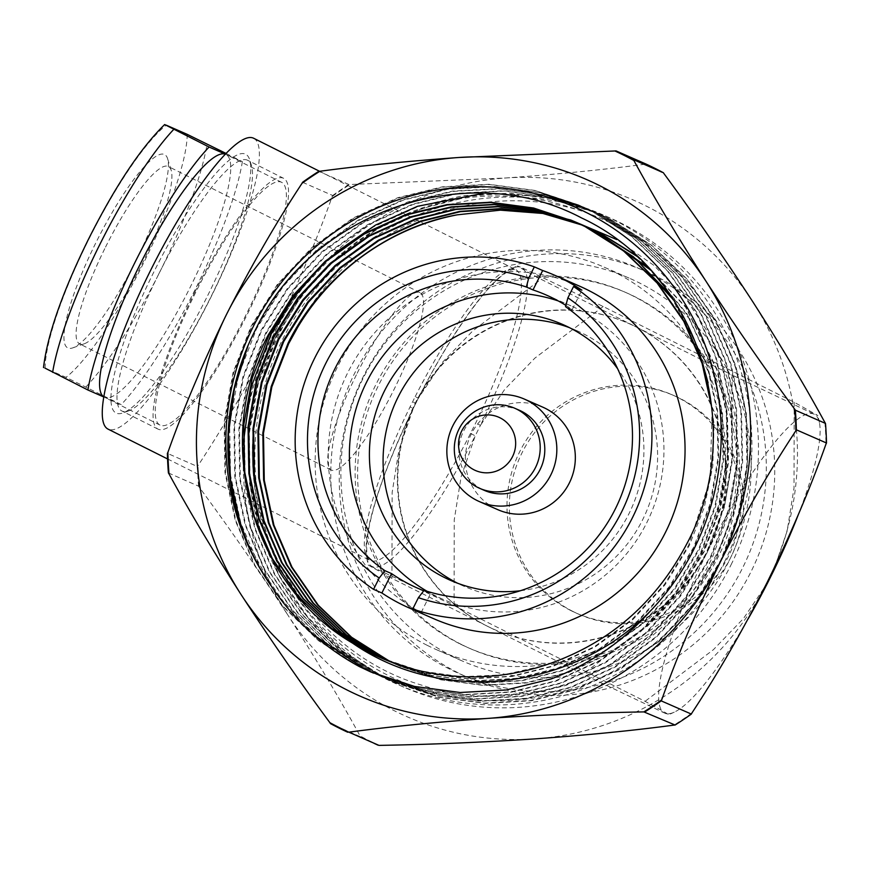 <?xml version="1.0" encoding="UTF-8"?>
<svg xmlns="http://www.w3.org/2000/svg" width="870" height="870" viewBox="0 0 870 870"><rect width="100%" height="100%" fill="white"/><g stroke="black" fill="none" stroke-linecap="round" stroke-linejoin="round"><path stroke-width="0.65" stroke-dasharray="4.35 3.26" d="M207.734 295.463A144.725 29.352 116.6 0 0 249.701 159.819A144.725 29.352 116.6 0 0 153.903 271.875A144.725 29.352 116.6 0 0 122.811 412.967A144.725 29.352 116.6 0 0 207.734 295.463M158.655 274.202A140.244 28.438 -63.4 0 1 247.58 160.254A140.244 28.438 -63.4 0 1 251.484 165.615A140.244 28.438 -63.4 0 1 210.823 297.062A140.244 28.438 -63.4 0 1 128.521 410.934A140.244 28.438 -63.4 0 1 121.898 411.01A140.244 28.438 -63.4 0 1 158.655 274.202M246.047 314.777A135.763 27.535 -63.4 0 1 159.96 425.082A135.763 27.535 -63.4 0 1 195.554 292.646A135.763 27.535 -63.4 0 1 281.641 182.33A135.763 27.535 -63.4 0 1 246.047 314.777M226.102 153.457L242.371 161.613L225.721 154.316A135.763 27.535 -63.4 0 1 225.982 154.436A135.763 27.535 -63.4 0 1 190.389 286.882A135.763 27.535 -63.4 0 1 104.563 397.307A135.763 27.535 -63.4 0 1 104.302 397.188A135.763 27.535 -63.4 0 1 103.758 396.872M136.253 260.065A108.13 21.924 116.6 0 0 167.605 158.721A108.13 21.924 116.6 0 0 96.037 242.447A108.13 21.924 116.6 0 0 72.808 347.859A108.13 21.924 116.6 0 0 136.253 260.065M105.542 247.102A99.169 20.108 -63.4 0 1 168.421 166.529A99.169 20.108 -63.4 0 1 171.183 170.313A99.169 20.108 -63.4 0 1 142.43 263.262A99.169 20.108 -63.4 0 1 84.238 343.791A99.169 20.108 -63.4 0 1 79.551 343.846A99.169 20.108 -63.4 0 1 105.542 247.102M357.178 373.23A99.169 20.108 -63.4 0 1 420.058 292.657A99.169 20.108 -63.4 0 1 394.066 389.401A99.169 20.108 -63.4 0 1 331.187 469.974A99.169 20.108 -63.4 0 1 357.178 373.23M194.717 292.276A140.244 28.438 -63.4 0 1 283.642 178.328A140.244 28.438 -63.4 0 1 246.884 315.136A140.244 28.438 -63.4 0 1 157.959 429.084A140.244 28.438 -63.4 0 1 194.717 292.276M570.938 610.599A119.223 116.732 113.7 0 1 518.455 454.314A119.223 116.732 113.7 0 1 671.977 394.719A119.223 116.732 113.7 0 1 677.317 397.231A119.223 116.732 113.7 0 1 729.799 553.516A119.223 116.732 113.7 0 1 576.277 613.111A119.223 116.732 113.7 0 1 570.938 610.599M573.286 611.632A119.223 116.732 113.7 0 1 520.804 455.347A119.223 116.732 113.7 0 1 674.326 395.752A119.223 116.732 113.7 0 1 679.666 398.253A119.223 116.732 113.7 0 1 732.148 554.549A119.223 116.732 113.7 0 1 578.626 614.144A119.223 116.732 113.7 0 1 573.286 611.632M427.181 645.312A208.822 204.472 113.7 0 1 335.244 371.555A208.822 204.472 113.7 0 1 604.171 267.177A208.822 204.472 113.7 0 1 613.524 271.56A208.822 204.472 113.7 0 1 705.45 545.316A208.822 204.472 113.7 0 1 436.533 649.694A208.822 204.472 113.7 0 1 427.181 645.312M452.878 656.567A208.822 204.472 113.7 0 1 360.941 382.822A208.822 204.472 113.7 0 1 629.869 278.433A208.822 204.472 113.7 0 1 639.222 282.826A208.822 204.472 113.7 0 1 731.148 556.572A208.822 204.472 113.7 0 1 462.231 660.961A208.822 204.472 113.7 0 1 452.878 656.567M459.349 643.582A194.304 190.258 113.7 0 1 373.817 388.857A194.304 190.258 113.7 0 1 624.04 291.733A194.304 190.258 113.7 0 1 632.74 295.811A194.304 190.258 113.7 0 1 718.283 550.536A194.304 190.258 113.7 0 1 468.049 647.661A194.304 190.258 113.7 0 1 459.349 643.582M461.839 644.67A194.304 190.258 113.7 0 1 376.297 389.945A194.304 190.258 113.7 0 1 626.53 292.82A194.304 190.258 113.7 0 1 635.231 296.898A194.304 190.258 113.7 0 1 720.762 551.623A194.304 190.258 113.7 0 1 470.539 648.759A194.304 190.258 113.7 0 1 461.839 644.67M449.649 669.117A221.632 217.011 113.7 0 1 352.078 378.58A221.632 217.011 113.7 0 1 637.492 267.797A221.632 217.011 113.7 0 1 647.421 272.451A221.632 217.011 113.7 0 1 744.981 562.999A221.632 217.011 113.7 0 1 459.567 673.782A221.632 217.011 113.7 0 1 449.649 669.117M458.098 672.825A221.632 217.011 113.7 0 1 360.539 382.289A221.632 217.011 113.7 0 1 645.953 271.505A221.632 217.011 113.7 0 1 655.871 276.16A221.632 217.011 113.7 0 1 753.442 566.696A221.632 217.011 113.7 0 1 468.027 677.491A221.632 217.011 113.7 0 1 458.098 672.825M486.972 626.03A167.116 163.625 113.7 0 1 413.402 406.953A167.116 163.625 113.7 0 1 628.608 323.422A167.116 163.625 113.7 0 1 636.09 326.935A167.116 163.625 113.7 0 1 709.659 546.012A167.116 163.625 113.7 0 1 494.454 629.543A167.116 163.625 113.7 0 1 486.972 626.03M454.064 605.596L454.249 519.847L461.078 476.934L475.216 435.848A167.116 33.886 -63.4 0 1 372.219 566.522A167.116 33.886 -63.4 0 1 366.738 558.007A167.116 33.886 -63.4 0 1 413.098 408.628L415.719 403.365A167.116 163.625 113.7 0 1 629.086 323.64A167.116 163.625 113.7 0 1 636.568 327.153A167.116 163.625 113.7 0 1 708.3 550.014A167.116 163.625 113.7 0 1 494.932 629.75A167.116 163.625 113.7 0 1 487.45 626.237A167.116 163.625 113.7 0 1 415.719 403.365L418.339 398.101A167.116 33.886 -63.4 0 1 511.864 268.46A167.116 33.886 -63.4 0 1 521.337 267.438L517.356 265.916L524.208 270.113L541.075 279.281L732.072 375.013L731.887 460.817L725.025 503.773L710.92 544.761L705.679 555.278L681.384 591.263L651.249 622.507L582.943 674.109L391.946 578.376L368.217 565.043L454.064 605.596L645.061 701.329L661.907 710.486L668.78 714.694L664.8 713.172A167.116 33.886 -63.4 0 1 705.679 555.278M542.815 407.171A55.963 54.799 -66.3 0 0 471.355 433.88A55.963 54.799 -66.3 0 0 497.879 509.7M519.39 410.281A43.718 42.804 -66.3 0 0 463.579 431.139A43.718 42.804 -66.3 0 0 484.296 490.365M520.39 590.741A139.7 136.786 -66.3 0 0 628.956 513.735A139.7 136.786 -66.3 0 0 617.667 368.793M569.502 327.675A139.7 136.786 113.7 0 1 576.418 330.48A139.7 136.786 113.7 0 1 642.647 519.738A139.7 136.786 113.7 0 1 464.275 586.391A139.7 136.786 113.7 0 1 457.511 583.194M565.87 305.392A160.069 156.73 113.7 0 1 572.199 309.568L565.533 306.642M558.279 300.944A160.069 156.73 113.7 0 1 570.916 305.827A160.069 156.73 113.7 0 1 646.791 522.674A160.069 156.73 113.7 0 1 442.417 599.049A160.069 156.73 113.7 0 1 427.072 591.274M579.54 286.143A181.569 177.784 -66.3 0 0 347.717 372.773A181.569 177.784 -66.3 0 0 433.782 618.733M724.449 562.009A256.269 250.93 -66.3 0 0 602.975 214.846A256.269 250.93 -66.3 0 0 275.757 337.114A256.269 250.93 -66.3 0 0 397.242 684.288A256.269 250.93 -66.3 0 0 724.449 562.009M731.007 564.891A256.269 250.93 -66.3 0 0 609.533 217.717A256.269 250.93 -66.3 0 0 282.315 339.985A256.269 250.93 -66.3 0 0 403.8 687.159A256.269 250.93 -66.3 0 0 731.007 564.891M254.975 417.469A252.082 246.83 -66.3 0 0 425.147 690.171A252.082 246.83 -66.3 0 0 720.773 560.171A252.082 246.83 -66.3 0 0 578.561 210.061C540.977 196.761 502.066 192.879 461.829 198.425C393.871 211.171 339.104 245.753 297.529 302.184C273.963 337.462 259.782 375.883 254.975 417.469C237.118 534.234 312.199 653.838 423.309 685.614C532.386 721.632 663.919 663.386 712.802 556.267L728.908 513.18L736.781 467.853L736.14 421.961L727.124 377.493L709.942 335.494L685.364 297.834L653.925 265.383L616.808 239.587M586.489 226.885L587.152 227.168M636.894 256.291L685.658 307.273L716.826 369.837L726.765 414.838L727.875 461.959L719.827 508.493L703.341 551.787L678.981 591.143L646.997 625.682L609.054 653.218L567.479 672.401L526.154 682.656L482.991 685.158L440.155 679.514L399.787 666.159L390.162 661.668M390.499 661.798L400.45 666.442L440.818 679.807L483.655 685.451L526.818 682.95L568.143 672.695L609.718 653.511L647.661 625.976L679.644 591.437L704.004 552.08L720.49 508.776L728.538 462.253L727.429 415.131L717.489 370.131L685.604 306.544L635.589 255.095M650.173 269.689L687.398 315.168L711.91 367.684L721.85 412.685L722.959 459.806L714.912 506.329L698.425 549.633L674.065 588.99L642.082 623.529L604.139 651.064L562.553 670.248L521.239 680.503L478.076 683.004L435.239 677.36L394.871 664.006L387.65 660.689M387.987 660.819L395.535 664.288L435.903 677.654L478.739 683.298L521.902 680.797L563.216 670.531L604.791 651.358L642.745 623.812L674.729 589.284L699.088 549.927L715.575 506.623L723.622 460.089L722.513 412.978L712.573 367.977L686.995 313.765L647.922 267.264M576.658 222.568L577.31 222.861M674.196 300.672L706.995 365.53L716.934 410.531L718.044 457.653L709.996 504.176L693.51 547.48L669.15 586.837L637.166 621.376L599.212 648.911L557.637 668.095L516.323 678.35L473.16 680.851L430.324 675.207L385.16 659.678M385.497 659.819L430.987 675.49L473.824 681.134L516.987 678.643L558.301 668.377L599.876 649.205L637.83 621.658L669.813 587.13L694.173 547.774L710.659 504.469L718.707 457.935L717.598 410.825L707.658 365.824L670.041 294.495M712.139 409.335L710.137 479.49L688.594 545.327L664.223 584.683L632.251 619.212L594.297 646.758L552.722 665.931L511.408 676.197L468.245 678.698L425.408 673.054L382.68 658.644M383.007 658.786L426.072 673.336L468.908 678.981L512.071 676.479L553.385 666.224L594.96 647.052L632.903 619.505L664.887 584.966L689.247 545.62L704.33 507.221L712.813 466.048L714.053 423.929L708.082 382.811M380.538 657.72L419.938 670.9L461.459 676.719L503.393 674.87L543.761 665.648M253.692 138.276A162.636 32.984 -63.4 0 1 211.062 296.931A162.636 32.984 -63.4 0 1 107.945 429.062M415.186 396.644A162.636 32.984 -63.4 0 1 515.736 269.624A162.636 32.984 -63.4 0 1 475.64 423.135L470.529 433.38A162.636 32.984 -63.4 0 1 369.978 560.41A162.636 32.984 -63.4 0 1 410.074 406.888L415.186 396.644L418.416 398.166L442.569 362.203L472.736 330.915L541.075 279.281M297.823 327.098C350.925 228.527 473.193 178.807 578.561 210.061M547.447 214.27L543.076 213.476M551.134 678.97L506.884 689.953L460.654 692.629L414.772 686.582L371.088 672.086M358.244 665.974L317.909 640.005L282.772 605.89L254.997 565.369L235.922 520.902L225.58 472.834L224.721 422.515L233.671 372.828L251.647 326.576L278.041 284.566L312.624 247.722L353.59 218.37L398.438 197.958L442.96 187.104L489.484 184.56L535.659 190.726L579.181 205.157L590.665 210.54L631.903 236.586L667.921 271.005L696.457 312.025L716.097 357.113L726.733 405.3L727.918 455.76L719.283 505.59L701.611 551.971L675.511 594.112L641.244 631.098L600.594 660.591L556.05 681.123L511.799 692.107L465.57 694.782L419.688 688.736L376.449 674.435L365.041 669.084L324.108 643.169L288.405 608.891L260.184 568.012L240.838 523.055L230.506 474.998L229.647 424.669L238.597 374.981L256.563 328.74L282.957 286.719L317.539 249.875L358.516 220.523L403.354 200.111L447.876 189.258L494.399 186.713L540.585 192.879L584.107 207.31L595.591 212.693L636.818 238.739L672.836 273.158L701.372 314.179L721.012 359.267L731.659 407.454L732.834 457.914L724.199 507.743L706.527 554.125L680.427 596.265L646.16 633.251L605.509 662.744L560.965 683.276L516.715 694.26L470.485 696.935L424.603 690.9L381.364 676.599L369.957 671.238L329.023 645.322L293.32 611.044L265.1 570.165L245.753 525.208L235.422 477.151L234.563 426.822L243.513 377.134L261.478 330.894L287.872 288.873L322.455 252.028L363.432 222.676L408.269 202.275L452.802 191.411L499.315 188.866L545.501 195.043L589.023 209.463L600.507 214.846L641.734 240.892L677.752 275.311L706.299 316.332L725.939 361.42L736.575 409.607L737.749 460.078L729.114 509.907L711.442 556.278L685.342 598.419L651.075 635.404L610.425 664.897L565.881 685.44L521.63 696.413L475.411 699.088L429.519 693.053L386.28 678.752L374.883 673.391L333.939 647.476L298.236 613.198L270.015 572.319L250.68 527.361L240.337 479.305L239.478 428.986L248.428 379.287L266.394 333.047L292.798 291.026L327.381 254.181L368.347 224.83L413.185 204.428L457.718 193.564L504.23 191.019L550.416 197.196L593.938 211.617L605.422 217.011L646.649 243.056L682.678 277.476L711.214 318.485L730.854 363.573L741.49 411.771L742.665 462.231L734.03 512.06L716.358 558.431L690.258 600.583L655.991 637.558L615.34 667.051L570.796 687.594L526.546 698.577L480.327 701.253L434.445 695.206L391.206 680.905L379.798 675.555L338.865 649.64L303.151 615.351L274.931 574.472L255.595 529.515L245.253 481.458L244.394 431.139L253.344 381.441L271.309 335.2L297.714 293.19L332.296 256.345L373.263 226.983L418.1 206.582L462.633 195.717L509.157 193.173L555.332 199.35L598.854 213.77L610.338 219.164L651.576 245.209L687.594 279.629L716.13 320.649L735.77 365.726L746.406 413.924L747.58 464.384L738.945 514.213L721.284 560.584L695.173 602.736L660.917 639.722L620.256 669.215L575.722 689.747L531.461 700.731L485.242 703.406L439.361 697.359L396.122 683.059L384.714 677.708L343.78 651.793L308.078 617.504L279.857 576.625L260.511 531.679L250.168 483.611L249.309 433.293L258.259 383.605L276.225 337.353L297.529 302.184M359.506 666.659L318.572 640.744L282.87 606.466L254.649 565.587L235.313 520.63L224.971 472.573L224.112 422.244L233.062 372.556L251.028 326.315L277.432 284.294L312.015 247.45L352.981 218.098L397.818 197.697L442.351 186.833L488.864 184.288L535.05 190.454L578.572 204.885L590.056 210.268L631.283 236.314L667.312 270.733L695.848 311.754L715.488 356.841L726.124 405.028L727.298 455.488L718.663 505.329L700.992 551.7L674.892 593.84L640.625 630.826L599.974 660.319L555.43 680.851L511.179 691.835L464.961 694.51L419.079 688.475L373.382 673.075M314.157 635.22L274.724 591.839L246.688 540.683M247.841 346.216L255.943 328.469L282.348 286.447L316.93 249.603L357.896 220.251L402.734 199.85L447.267 188.986L493.79 186.441L539.965 192.618L583.487 207.038L594.971 212.421L636.209 238.467L672.227 272.897L700.763 313.907L720.404 358.995L731.039 407.193L732.214 457.653L723.579 507.482L705.918 553.853L679.807 596.004L645.551 632.979L604.889 662.472L560.356 683.015L516.095 693.988L469.876 696.663L423.994 690.628L380.755 676.327L369.348 670.966L328.414 645.051L292.712 610.773L264.48 569.893L245.144 524.936L234.802 476.88L233.943 426.561L242.893 376.862L260.859 330.622L287.263 288.601L321.846 251.756L362.812 222.405L407.649 202.003L452.182 191.139L498.706 188.594L544.881 194.771L588.403 209.191L599.887 214.585L641.125 240.631L677.143 275.05L705.679 316.06L725.319 361.148L735.955 409.346L737.129 459.806L728.494 509.635L710.833 556.006L684.733 598.158L650.466 635.133L609.805 664.636L565.272 685.168L521.021 696.152L474.792 698.827L428.91 692.781L385.671 678.48L374.263 673.13L333.33 647.215L297.627 612.926L269.406 572.047L250.06 527.1L239.718 479.033L238.858 428.714L247.809 379.015L265.785 332.775L292.179 290.765L326.761 253.92L367.727 224.558L412.576 204.156L457.098 193.292L503.621 190.748L549.796 196.924L593.318 211.345L604.802 216.739L646.04 242.784L682.058 277.204L710.594 318.224L730.234 363.301L740.87 411.499L742.056 461.959L733.421 511.788L715.749 558.159L689.649 600.311L655.382 637.297L614.731 666.79L570.187 687.322L525.937 698.305L479.707 700.981L433.825 694.934L390.587 680.634L379.179 675.283L338.245 649.368L302.542 615.079L274.322 574.2L254.975 529.254L245.536 488.092L243.024 444.972M321.943 265.056L336.701 251.789M484.09 193.151L542.804 196.631L598.245 213.498L609.729 218.892L650.956 244.938L686.974 279.357L715.51 320.377L735.15 365.465L745.797 413.652L746.971 464.112L738.336 513.942L720.664 560.313L694.564 602.464L660.297 639.45L619.647 668.943L575.103 689.475L530.852 700.459L484.623 703.134L438.741 697.087L395.502 682.787L384.094 677.436L343.161 651.521L307.458 617.243L279.237 576.364L259.891 531.407L249.559 483.339L248.7 433.021L257.65 383.333L275.616 337.092L302.01 295.071L336.592 258.227L377.569 228.875L422.407 208.463L461.829 198.425M424.103 590.317L430.759 593.231A160.069 156.73 113.7 0 1 423.788 590.719M168.41 472.954L198.556 486.167L199.154 487.08C229.049 527.579 258.64 570.263 287.916 615.133A282.043 276.171 113.7 0 1 273.452 334.678A282.043 276.171 113.7 0 1 505.883 177.98A282.043 276.171 113.7 0 1 752.778 301.738A282.043 276.171 113.7 0 1 767.253 582.193A282.043 276.171 113.7 0 1 534.822 738.891A282.043 276.171 113.7 0 1 287.916 615.133C316.365 659.525 340.398 699.774 360.028 735.889L360.626 736.814L330.48 723.601M646.16 164.115L645.072 164.191A319.616 312.95 113.7 0 1 664.017 173.685M645.072 164.191C604.944 169.574 558.551 174.174 505.883 177.98L348.946 184.538L318.801 171.336M824.89 422.483A319.616 312.95 113.7 0 1 826 444.004M691.846 713.085A319.616 312.95 113.7 0 1 674.011 725.101M377.885 745.459A320.138 313.461 113.7 0 1 360.626 736.814M378.972 745.383A319.616 312.95 113.7 0 1 360.028 735.889M198.556 486.167A320.138 313.461 113.7 0 1 197.544 466.57L167.399 453.357M199.154 487.08A319.616 312.95 113.7 0 1 198.045 465.57L197.544 466.57M302.553 182.287L332.699 195.5L332.199 196.489C316.724 240.207 297.149 286.274 273.452 334.678C249.124 382.604 223.992 426.235 198.045 465.57M332.199 196.489A319.616 312.95 113.7 0 1 350.034 184.473M332.699 195.5A320.138 313.461 113.7 0 1 348.946 184.538M421.091 612.643L430.759 593.231M572.199 309.568L581.867 290.156M748.189 618.798A167.116 33.886 -63.4 0 1 674.272 712.149A167.116 33.886 -63.4 0 1 664.8 713.172L582.943 674.109M710.92 544.761A167.116 33.886 -63.4 0 1 813.918 414.087A167.116 33.886 -63.4 0 1 819.399 422.602A167.116 33.886 -63.4 0 1 798.203 514.931M603.193 306.501L534.854 358.146L504.687 389.423L480.457 425.332A167.116 33.886 -63.4 0 0 521.337 267.438L603.193 306.501L794.19 402.234L817.92 415.566L813.918 414.087L732.072 375.013M167.573 458.947L369.978 560.41C370.511 559.682 365.552 562.411 366.944 540.574C370.805 508.743 386.226 464.765 413.196 408.639L398.971 449.714L392.131 492.627L391.946 578.376M767.797 582.508L743.502 618.494L713.367 649.727L645.061 701.329M794.19 402.234L794.005 488.037L787.143 531.004L773.038 571.981M470.529 433.38L475.216 435.848L480.457 425.332L475.64 423.135M415.719 403.365L413.196 408.639L410.074 406.888M242.371 161.613A162.636 32.984 -63.4 0 1 121.213 404.604L66.033 377.341L43.5 367.542M103.748 396.948L121.213 404.604M45.109 368.173A146.965 29.797 -63.4 0 1 88.816 239.272A146.965 29.797 -63.4 0 1 166.257 125.171M319.54 171.281L515.736 269.624L513.082 269.45C510.037 270.82 512.93 268.123 503.599 274.409C483.209 289.014 447.43 340.474 418.416 398.166L415.784 403.397L412.619 401.755M85.945 386.922A162.636 32.984 116.6 0 0 207.093 143.931M187.191 134.339A146.965 29.797 -63.4 0 1 143.474 263.229A146.965 29.797 -63.4 0 1 66.033 377.341M251.484 165.615L249.701 159.819M159.96 425.082L104.302 397.188M171.183 170.313L167.605 158.721M420.058 292.657L168.421 166.529M283.642 178.328L247.58 160.254M671.977 394.719L674.326 395.752M604.171 267.177L629.869 278.433M624.04 291.733L626.53 292.82M637.492 267.797L645.953 271.505M576.418 330.48L562.738 324.488M546.132 294.974L570.916 305.827M609.533 217.717L602.975 214.846M400.494 666.463L399.83 666.17M395.567 664.31L394.915 664.017M390.652 662.157L389.988 661.863M385.736 660.004L385.073 659.71M380.821 657.84L380.255 657.6M403.8 687.159L397.242 684.288M370.957 672.031L371.533 672.282M579.181 205.157L578.572 204.885M376.449 674.435L375.84 674.174M584.107 207.31L583.487 207.038M381.364 676.599L380.755 676.327M589.023 209.463L588.403 209.191M386.28 678.752L385.671 678.48M593.938 211.617L593.318 211.345M391.206 680.905L390.587 680.634M598.854 213.77L598.245 213.498M396.122 683.059L395.502 682.787M417.633 588.185L442.417 599.049M464.275 586.391L450.584 580.388M459.567 673.782L468.027 677.491M468.049 647.661L470.539 648.759M436.533 649.694L462.231 660.961M366.738 558.007L368.217 565.043M511.864 268.46L517.356 265.916M674.272 712.149L668.78 714.694M819.399 422.602L817.92 415.566M576.277 613.111L578.626 614.144M157.959 429.084L121.898 411.01M331.187 469.974L79.551 343.846M84.238 343.791L72.808 347.859M281.641 182.33L225.982 154.436M128.521 410.934L122.811 412.967"/><path stroke-width="1.3" d="M103.758 396.872A135.763 27.535 -63.4 0 1 139.896 264.752A135.763 27.535 -63.4 0 1 225.406 154.186M45.109 368.173L87.913 390.01A162.636 32.984 -63.4 0 1 134.893 262.555A162.636 32.984 -63.4 0 1 209.072 147.019L164.658 124.54C140.527 148.161 115.144 186.365 88.512 239.163C62.444 292.026 47.437 334.819 43.5 367.542M479.381 501.588L497.879 509.7A55.963 54.799 -66.3 0 0 569.339 482.991A55.963 54.799 -66.3 0 0 542.815 407.171L524.305 399.069A55.963 54.799 -66.3 0 0 452.846 425.767A55.963 54.799 -66.3 0 0 479.381 501.588A55.963 54.799 -66.3 0 0 550.84 474.879A55.963 54.799 -66.3 0 0 524.305 399.069M479.707 488.353L484.296 490.365A43.718 42.804 -66.3 0 0 540.118 469.506A43.718 42.804 -66.3 0 0 519.39 410.281L514.801 408.269A43.718 42.804 -66.3 0 0 458.99 429.127A43.718 42.804 -66.3 0 0 479.707 488.353A43.718 42.804 -66.3 0 0 535.529 467.494A43.718 42.804 -66.3 0 0 514.801 408.269M461.644 431.107A29.069 28.471 -66.3 0 0 474.117 469.876A29.069 28.471 -66.3 0 0 512.539 456.619A29.069 28.471 -66.3 0 0 500.065 417.839A29.069 28.471 -66.3 0 0 461.644 431.107M617.667 368.793A139.7 136.786 -66.3 0 0 562.738 324.488A139.7 136.786 -66.3 0 0 384.366 391.141A139.7 136.786 -66.3 0 0 450.584 580.388A139.7 136.786 -66.3 0 0 520.39 590.741M457.511 583.194A139.7 136.786 113.7 0 1 398.058 397.133A139.7 136.786 113.7 0 1 569.502 327.675M526.339 287.002A160.069 156.73 -66.3 0 0 335.091 368.423A160.069 156.73 -66.3 0 0 384.91 570.666L379.211 578.028A169.019 165.507 113.7 0 1 325.587 363.758A169.019 165.507 113.7 0 1 528.699 278.183L526.339 287.002L532.995 289.917A160.069 156.73 113.7 0 1 546.132 294.974A160.069 156.73 113.7 0 1 565.87 305.392M567.903 297.823A169.019 165.507 113.7 0 1 621.517 512.093A169.019 165.507 113.7 0 1 418.405 597.668L424.103 590.317A160.069 156.73 -66.3 0 0 615.34 508.896A160.069 156.73 -66.3 0 0 565.533 306.642L567.903 297.823L573.547 286.513A181.569 177.784 113.7 0 1 632.501 517.596A181.569 177.784 113.7 0 1 412.761 608.989L421.091 612.643A181.569 177.784 113.7 0 1 408.998 607.869A181.569 177.784 113.7 0 1 381.887 592.992L373.567 589.349A181.569 177.784 113.7 0 1 314.614 358.255A181.569 177.784 113.7 0 1 534.343 266.862L542.673 270.516A181.569 177.784 113.7 0 1 554.755 275.279A181.569 177.784 113.7 0 1 581.867 290.156L573.547 286.513M427.072 591.274A160.069 156.73 113.7 0 1 366.542 382.202A160.069 156.73 113.7 0 1 558.279 300.944M408.998 607.869L433.782 618.733A181.569 177.784 -66.3 0 0 665.604 532.103A181.569 177.784 -66.3 0 0 579.54 286.143L554.755 275.279M252.876 327.316A252.082 246.83 113.7 0 1 586.021 212.345A252.082 246.83 113.7 0 1 694.227 548.535A252.082 246.83 113.7 0 1 650.368 611.066C622.8 641.625 589.719 664.256 551.134 678.97L506.177 689.975L460.132 692.498L414.555 686.441L370.957 672.031L359.506 666.659C323.531 647.117 294.277 620.473 271.744 586.739A252.082 246.83 113.7 0 1 252.876 327.316M271.744 586.739C219.773 512.778 213.237 410.586 255.965 328.827C312.373 211.073 468.158 157.644 581.541 217.935C697.86 271.951 748.852 429.454 686.441 544.5C654.718 604.443 607.162 644.833 543.761 665.648A238.641 233.671 -66.3 0 1 380.255 657.6A238.641 233.671 -66.3 0 1 352.524 643.104C250.44 583.487 212.236 441.079 268.308 334.819L292.962 295.593L325.26 261.196L363.529 233.791L405.398 214.749L446.995 204.613L490.452 202.242L533.593 208.017L574.243 221.491L584.923 226.515L623.431 250.832L657.078 282.978L683.733 321.28L702.079 363.377L712.139 409.335M387.65 660.689L346.053 634.828L312.732 602.823L286.393 564.663L268.341 522.696L258.694 477.826L257.901 430.846L266.274 384.453L283.054 341.279L307.719 302.064L340.018 267.666L378.276 240.261L420.156 221.208L459.708 211.388L501.033 208.582L542.271 213.161L581.519 224.841M581.856 224.971L584.009 225.841M584.346 225.982L586.489 226.885M584.673 226.135L599.68 232.975L636.894 256.291M635.589 255.095L600.343 233.269L589.653 228.255M589.284 228.092L587.152 227.168M584.336 225.993L582.182 225.134M581.845 224.993L542.662 213.4L501.512 208.865L460.273 211.693L420.808 221.502L378.939 240.544L340.67 267.949L308.382 302.347L283.718 341.573L266.938 384.747L258.564 431.139L259.358 478.119L269.004 522.99L287.046 564.956L313.385 603.117L346.717 635.122L387.987 660.819M385.16 659.678L379.342 656.861L341.138 632.675L307.806 600.67L281.467 562.509L263.425 520.543L253.779 475.672L252.985 428.692L261.359 382.3L278.139 339.126L302.803 299.9L335.091 265.513L373.36 238.108L415.229 219.055L455.467 209.126L497.499 206.462L539.367 211.421L579.094 223.688M579.431 223.829L581.573 224.721M581.899 224.862L594.754 230.822L650.173 269.689M647.922 267.264L595.417 231.115L584.738 226.091M584.368 225.939L582.237 225.015M581.899 224.873L579.757 223.981M579.42 223.84L539.759 211.66L497.977 206.745L456.032 209.431L415.893 219.349L374.024 238.391L335.755 265.796L303.456 300.193L278.802 339.42L262.011 382.593L253.648 428.986L254.442 475.966L264.089 520.825L282.13 562.803L308.469 600.963L341.801 632.968L380.005 657.154L385.497 659.819M382.68 658.644L374.426 654.708L336.222 630.522L302.89 598.516L276.551 560.356L258.51 518.389L248.863 473.519L248.07 426.539L256.433 380.146L273.224 336.973L297.877 297.747L330.176 263.349L368.445 235.944L410.314 216.902L451.225 206.864L493.964 204.341L536.464 209.703L576.658 222.568M383.007 658.786L375.09 655.001L336.875 630.804L303.554 598.81L277.215 560.639L259.162 518.672L249.527 473.802L248.733 426.822L257.096 380.44L273.887 337.266L298.54 298.04L330.839 263.643L369.108 236.238L410.977 217.195L451.791 207.169L494.443 204.624L536.855 209.942L576.984 222.72L589.838 228.669L635.937 259.162L674.196 300.672M670.041 294.495L633.534 256.889L590.502 228.951L579.115 223.633M579.453 223.775L577.31 222.861M708.082 382.811L702.742 363.66L684.396 321.563L657.731 283.261L624.094 251.125L585.586 226.798L574.907 221.785M574.526 221.622L533.952 208.234L490.908 202.525L447.561 204.918L406.062 215.042L364.182 234.084L325.924 261.489L293.625 295.887L268.971 335.113L252.18 378.276L243.817 424.669L244.611 471.649L254.247 516.519L272.299 558.486L298.638 596.646L331.959 628.651L370.174 652.848L380.538 657.72M390.162 661.668L350.969 636.981L317.648 604.976L291.309 566.816L273.256 524.849L263.61 479.979L262.827 432.999L271.19 386.606L287.97 343.443C319.845 277.921 387.139 227.005 457.207 214.836A238.641 233.671 113.7 0 0 297.823 327.098L288.633 343.726L271.853 386.9L263.479 433.293L264.273 480.273L273.919 525.143L291.972 567.11L318.311 605.27L351.632 637.275L390.499 661.798M167.573 458.947L107.945 429.062A162.636 32.984 -63.4 0 1 150.575 270.418A162.636 32.984 -63.4 0 1 253.692 138.276L319.54 171.281M412.761 608.989L418.405 597.668M796.354 429.802A320.138 313.461 -66.3 0 0 795.343 410.194L825.489 423.407A320.138 313.461 113.7 0 1 826.5 443.004L796.354 429.802L795.865 430.791C770.004 469.963 744.872 513.594 720.458 561.683A282.043 276.171 113.7 0 1 488.026 718.381A282.043 276.171 113.7 0 1 241.12 594.634C212.671 550.242 188.638 509.994 169.008 473.878L168.41 472.954A320.138 313.461 -66.3 0 1 167.399 453.357L167.899 452.367C183.45 408.465 203.036 362.398 226.646 314.168A282.043 276.171 113.7 0 1 459.077 157.47A282.043 276.171 113.7 0 1 705.983 281.228A282.043 276.171 113.7 0 1 720.458 561.683C696.837 609.913 677.251 655.98 661.7 699.871L661.211 700.872L691.346 714.074A320.138 313.461 113.7 0 1 675.098 725.025L643.876 711.899A319.616 312.95 -66.3 0 0 661.7 699.871M302.064 183.276L302.553 182.287A320.138 313.461 -66.3 0 1 318.801 171.336L319.888 171.259A319.616 312.95 -66.3 0 0 302.064 183.276C276.203 222.448 251.071 266.079 226.646 314.168A282.043 276.171 -66.3 0 0 241.12 594.634C270.407 639.515 299.998 682.2 329.893 722.687A319.616 312.95 -66.3 0 0 348.826 732.17L378.972 745.383C429.475 744.546 481.425 742.382 534.822 738.891C587.283 735.106 633.686 730.517 674.011 725.101L675.098 725.025M352.524 643.104C442.341 705.505 572.199 690.497 650.368 611.066M616.808 239.587L570.84 220.034M570.72 220.001L547.447 214.27M543.076 213.476L500.348 210.159L457.207 214.836M371.088 672.086L358.244 665.974M373.382 673.075L364.432 668.812L314.157 635.22M246.688 540.683L240.229 522.783L230.506 479.631L228.418 434.413L234.324 389.238L247.841 346.216M243.024 444.972L250.908 387.955L270.7 334.928L293.157 298.171L321.943 265.056M336.701 251.789L375.481 225.102L417.491 206.31L484.09 193.151M423.788 590.719A160.069 156.73 113.7 0 1 417.633 588.185A160.069 156.73 113.7 0 1 391.565 573.591L384.91 570.666M534.343 266.862L528.699 278.183M379.211 578.028L373.567 589.349M795.865 430.791A319.616 312.95 -66.3 0 0 794.756 409.281L795.343 410.194M633.273 159.558A320.138 313.461 -66.3 0 0 616.014 150.901L646.16 164.115A320.138 313.461 113.7 0 1 663.418 172.76L633.273 159.558L633.871 160.471C653.392 196.413 677.436 236.662 705.983 281.228C735.139 325.924 764.73 368.608 794.756 409.281M633.871 160.471A319.616 312.95 -66.3 0 0 614.927 150.978L616.014 150.901M319.888 171.259C360.017 165.865 406.421 161.276 459.077 157.47L614.927 150.978M167.899 452.367A319.616 312.95 -66.3 0 0 169.008 473.878M643.876 711.899C593.373 712.737 541.423 714.901 488.026 718.381C435.555 722.176 389.162 726.765 348.826 732.17M347.739 732.246A320.138 313.461 -66.3 0 1 330.48 723.601L329.893 722.687M644.964 711.823A320.138 313.461 -66.3 0 0 661.211 700.872M825.489 423.407L824.89 422.483C805.37 386.541 781.336 346.293 752.778 301.738C723.622 257.031 694.032 214.346 664.017 173.685L663.418 172.76M691.346 714.074L691.846 713.085C717.793 673.75 742.926 630.119 767.253 582.193C790.95 533.788 810.535 487.722 826 444.004L826.5 443.004M391.565 573.591L381.887 592.992M542.673 270.516L532.995 289.917M798.203 514.931A167.116 33.886 -63.4 0 1 773.038 571.981L767.797 582.508A167.116 33.886 -63.4 0 1 748.189 618.798M166.257 125.171L187.191 134.339L226.102 153.457M225.406 154.175L209.072 147.019M87.913 390.01L103.748 396.948M173.793 129.336A162.636 32.984 116.6 0 0 99.626 244.872A162.636 32.984 116.6 0 0 52.635 372.327M589.61 228.234L588.957 227.94M584.694 226.08L584.031 225.787M574.863 221.763L574.2 221.48"/></g></svg>

